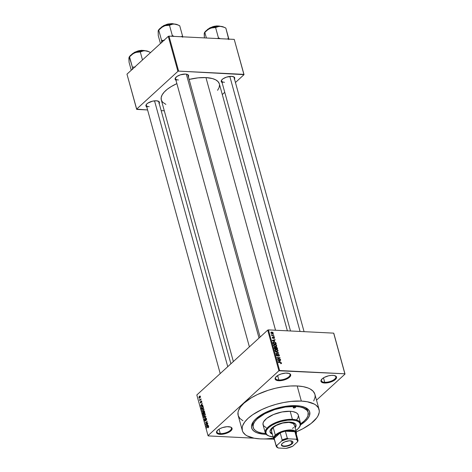 <?xml version="1.0" encoding="UTF-8"?>
<svg xmlns="http://www.w3.org/2000/svg" width="472" height="472" viewBox="0 0 472 472"><rect width="100%" height="100%" fill="white"/><g stroke="black" fill="none" stroke-linecap="round" stroke-linejoin="round"><path stroke-width="0.71" d="M220.265 433.615A7.528 3.092 164.6 0 0 229.191 431.219A7.528 3.092 164.6 0 0 230.542 427.042A7.528 3.092 -15.4 0 1 231.427 428.039A7.528 3.092 -15.4 0 1 228.047 431.862A7.528 3.092 -15.4 0 1 220.265 433.615L219.037 429.178L220.265 433.615A7.528 3.092 -15.4 0 1 216.913 432.039A7.528 3.092 -15.4 0 1 217.161 430.729A7.528 3.092 164.6 0 0 220.265 433.615L220.111 434.34L220.265 433.615M228.483 426.682A8.065 3.31 -15.4 0 1 230.849 427.166A8.065 3.31 -15.4 0 1 229.876 431.644A8.065 3.31 -15.4 0 1 220.111 434.34L224.495 433.88L228.808 432.281L231.599 430.086L231.935 428.039L230.696 427.101L227.115 426.694L222.583 427.573L219.793 428.741L217.686 430.181L216.477 432.364L217.899 433.927L220.111 434.34A8.065 3.31 -15.4 0 1 216.961 430.989A8.065 3.31 -15.4 0 1 228.483 426.682M278.863 379.995A7.528 3.092 164.6 0 0 287.796 377.6A7.528 3.092 164.6 0 0 289.147 373.429A7.528 3.092 -15.4 0 1 290.032 374.426A7.528 3.092 -15.4 0 1 286.651 378.243A7.528 3.092 -15.4 0 1 278.863 379.995L277.642 375.559L278.863 379.995A7.528 3.092 -15.4 0 1 275.512 378.42A7.528 3.092 -15.4 0 1 275.76 377.116A7.528 3.092 164.6 0 0 278.863 379.995L278.716 380.727L278.863 379.995M287.088 373.063A8.065 3.31 -15.4 0 1 289.454 373.547A8.065 3.31 -15.4 0 1 288.481 378.031A8.065 3.31 -15.4 0 1 278.716 380.727L283.094 380.261L287.413 378.668L290.203 376.473L290.54 374.42L289.301 373.482L285.719 373.075L281.188 373.954L278.397 375.128L275.601 377.317L275.082 378.75L276.503 380.308L278.716 380.727A8.065 3.31 -15.4 0 1 275.565 377.37A8.065 3.31 -15.4 0 1 287.088 373.063M324.712 382.285A7.528 3.092 164.6 0 0 333.639 379.883A7.528 3.092 164.6 0 0 334.996 375.712A7.528 3.092 -15.4 0 1 335.875 376.709A7.528 3.092 -15.4 0 1 332.494 380.532A7.528 3.092 -15.4 0 1 324.712 382.285L323.491 377.842L324.712 382.285A7.528 3.092 -15.4 0 1 321.361 380.709A7.528 3.092 -15.4 0 1 321.609 379.399A7.528 3.092 164.6 0 0 324.712 382.285L324.565 383.01L324.712 382.285M332.937 375.352A8.065 3.31 -15.4 0 1 335.297 375.83A8.065 3.31 -15.4 0 1 334.323 380.314A8.065 3.31 -15.4 0 1 324.565 383.01L328.943 382.55L333.256 380.951L336.052 378.756L336.383 376.709L334.147 375.488L331.562 375.364L328.553 375.812L324.24 377.411L322.134 378.851L320.925 381.034L321.597 382.184L324.565 383.01A8.065 3.31 -15.4 0 1 321.408 379.659A8.065 3.31 -15.4 0 1 332.937 375.352M158.999 103.728L159.453 102.489L158.869 101.492L156.297 100.778A6.991 2.867 -15.4 0 1 158.344 101.191A6.991 2.867 -15.4 0 1 159.188 103.445M188.192 77.019L188.481 75.243L187.408 74.428L185.49 74.069A6.991 2.867 -15.4 0 1 187.537 74.487A6.991 2.867 -15.4 0 1 188.375 76.735M234.301 79.32L234.749 78.081L234.171 77.084L231.599 76.37A6.991 2.867 -15.4 0 1 233.646 76.783A6.991 2.867 -15.4 0 1 234.484 79.036M307.915 411.714A28.503 11.7 164.6 0 0 304.239 407.112A28.503 11.7 -15.4 0 1 307.779 410.988L308.169 412.404A28.503 11.7 -15.4 0 1 300.64 423.815L304.056 421.142L306.493 418.481L307.939 415.873L308.133 412.292L306.947 410.257L303.295 407.92L299.755 406.929L295.484 406.445A28.503 11.7 -15.4 0 1 308.169 412.404M265.063 434.275L265.229 433.467L265.063 434.275L262.721 434.087L256.803 432.712L253.983 431.178L252.184 429.213L251.482 426.894L251.906 424.31L253.429 421.555L256.007 418.747L263.866 413.366L274.285 408.994L285.684 406.292L296.316 405.678A30.114 12.36 -15.4 0 1 305.136 407.472A30.114 12.36 -15.4 0 1 300.546 424.829L305.378 421.207L307.951 418.393L309.479 415.643L309.685 411.855L308.434 409.702L306.11 407.944L300.835 406.191L296.316 405.678A30.114 12.36 -15.4 0 0 253.287 421.75A30.114 12.36 -15.4 0 0 265.063 434.275A30.114 12.36 -15.4 0 0 266.12 434.311L265.063 434.275M313.732 400.923L315.031 397.377L315.119 395.701L314.842 394.12L313.184 391.276L310.116 388.952L308.086 388.013L303.142 386.633L297.177 385.954A39.79 16.331 164.6 0 0 256.03 395.212A39.79 16.331 164.6 0 0 238.159 415.413L242.325 430.541A39.79 16.331 -15.4 0 1 260.202 410.345A39.79 16.331 -15.4 0 1 301.342 401.082L297.177 385.954L290.416 386.002L283.117 386.769L275.571 388.232L268.061 390.338L257.488 394.503L251.305 397.808L243.9 403.218L240.502 406.935L238.484 410.575L238.018 412.322L238.207 415.578L239.864 418.422L242.932 420.741M319.054 409.407A39.79 16.331 -15.4 0 1 296.239 431.868L302.924 428.712L311.131 423.449L316.712 417.885L317.904 416.05L319.196 412.504L319.29 410.829L318.358 407.767L315.986 405.171L314.281 404.079L307.307 401.76L301.342 401.082A39.79 16.331 -15.4 0 1 319.054 409.407L314.889 394.279A39.79 16.331 164.6 0 0 297.177 385.954L301.342 401.082L290.982 401.424L283.524 402.545L275.961 404.339L268.574 406.734L261.659 409.631L252.726 414.693L248.071 418.345L244.667 422.068L242.649 425.703L242.189 427.449L242.372 430.706L243.021 432.187L245.399 434.783L247.104 435.868L254.072 438.187L208.181 435.904L254.089 438.193L260.042 438.871L273.424 439.155L266.786 438.824L273.43 438.152A39.79 16.331 -15.4 0 1 260.042 438.871A39.79 16.331 -15.4 0 1 242.325 430.541M287.371 330.831L219.356 83.892A30.114 12.36 164.6 0 0 205.951 77.591A30.114 12.36 164.6 0 0 189.119 79.432L198.11 77.85L205.951 77.591L275.542 330.241L205.951 77.591L212.441 78.564L215.739 79.862L218.064 81.621L219.321 83.774M165.878 104.395L162.58 102.164L161.324 100.011L161.182 97.545L162.162 94.86L164.221 92.07L167.289 89.261L171.236 86.565L176.882 83.615A30.114 12.36 164.6 0 0 161.288 99.887L233.363 361.54M187.231 74.364A6.455 2.649 -15.4 0 1 187.95 75.201L260.09 337.085M233.339 76.665A6.455 2.649 -15.4 0 1 234.065 77.502L304.068 331.663M158.037 101.073A6.455 2.649 -15.4 0 1 158.763 101.911M267.707 330.117L196.824 394.97L208.022 435.626L278.905 370.774L267.707 330.117L268.426 329.881L279.625 370.538L344.867 373.794L333.669 333.138L268.426 329.881L333.669 333.138L345.026 374.072L333.828 333.415L345.026 374.072L316.505 400.162L345.026 374.072L344.867 373.794L278.905 370.774L279.625 370.538L268.426 329.881L267.707 330.117L196.824 394.97L208.022 435.626L278.905 370.774L267.707 330.117M200.329 399.619L201.06 398.946L201.143 399.247L199.727 400.545L199.514 399.554L200.329 399.619L199.514 399.554L199.727 400.545L201.143 399.247L201.06 398.946L200.329 399.619M201.078 400.976L201.627 401.017L201.75 401.932L201.485 402.433L201.196 401.241L201.013 402.746L200.517 403.035L200.411 401.666L200.783 402.64L201.078 400.976L200.748 402.675L200.482 401.572L200.27 402.64L200.86 402.946L201.09 401.436L201.532 401.448L201.485 402.433L201.739 401.283L201.078 400.976L201.739 401.283M202.087 405.306L202.742 405.035L202.824 405.348L200.624 406.221L200.535 405.902L202.222 403.159L201.798 404.268L202.087 405.306L201.798 404.268L202.222 403.159L200.535 405.902L200.624 406.221L202.824 405.348L202.742 405.035L202.087 405.306L202.824 405.342L202.087 405.306M203.355 408.516L202.577 408.864L203.102 408.888L202.577 408.864L201.886 410.941L202.482 411.537L203.827 410.251L203.892 409.106L203.869 410.115L202.877 411.425L201.91 411.012L202.488 408.941L203.355 408.516L203.892 409.106L203.296 408.516M204.718 413.46L203.933 413.802L204.464 413.832L203.933 413.802L203.249 415.879L203.839 416.481L204.6 416.103L205.255 414.05L205.232 415.059L204.6 416.103L203.768 416.475L203.249 415.879L203.261 414.906L204.317 413.537L205.255 414.05L204.659 413.454M208.299 426.588L207.869 426.511L208.695 426.552L207.869 426.511L206.541 427.721L206.931 427.744L206.624 428.021L208.24 426.599L208.748 426.8L208.282 427.803L208.712 426.594L208.282 427.803L208.276 426.588L206.624 428.021L206.541 427.721L208.205 426.263L208.712 426.594L208.388 426.222M207.674 425.591L208.329 425.319L208.412 425.632L206.211 426.505L206.122 426.186L207.81 423.443L207.385 424.552L207.674 425.591L207.385 424.552L207.81 423.443L206.122 426.186L206.211 426.505L208.412 425.632L208.329 425.319L207.674 425.591L208.412 425.632L207.674 425.591M206.069 424.228L207.633 422.8L205.762 424.883L206.889 421.862L205.243 422.995L207.196 421.207L206.069 424.228L207.196 421.207L205.243 422.995L206.889 421.862L205.762 424.883L207.633 422.8L206.069 424.228M205.727 418.351L206.417 418.428L206.565 419.691L206.17 420.369L206.352 419.106L205.816 418.646L205.633 420.475L205.119 421.16L204.624 420.823L204.553 419.832L204.901 419.219L204.789 420.44L205.314 420.664L205.727 418.351L205.432 420.44L204.789 420.44L204.901 419.219L204.565 420.658L205.338 421.024L205.816 418.646L206.317 418.953L206.17 420.369L206.553 418.77L205.727 418.351L206.081 418.198M203.65 417.218L205.863 416.381L204.24 419.354L205.68 416.752L203.739 417.537L203.65 417.218L203.739 417.537L205.68 416.752L204.24 419.354L205.945 416.676L205.863 416.381L203.65 417.218L204.435 417.26L203.65 417.218M203.709 411.159L204.358 411.13L204.789 412.481L202.836 414.268L202.541 412.611L203.709 411.159L203.343 412.009L202.842 412.056L202.836 414.268L204.789 412.481L204.535 411.549L203.709 411.159L204.4 411.195L203.709 411.159L204.105 410.982M201.886 406.421L202.877 406.103L203.432 407.542L201.479 409.33L201.16 407.719L201.886 406.421L201.149 407.973L201.479 409.33L203.432 407.542L202.671 406.038L201.886 406.421M199.426 396.297L200.098 396.032L200.452 396.793L200.022 397.843L199.243 398.215L198.895 397.577L199.19 396.557L198.936 397.796L199.361 398.238L199.904 397.961L200.405 396.451L199.986 396.008L199.426 396.297L200.376 396.344L199.426 396.297M273.087 334.182L273.613 334.506L273.087 334.182M272.698 335.35L273.943 335.71L271.701 335.598L271.972 335.315L271.518 334.66L272.698 335.35L271.518 334.66L271.972 335.315L271.701 335.598L273.943 335.71L272.698 335.35L272.391 335.633L272.686 335.35M273.654 336.247L274.179 336.571L273.654 336.247M273.058 338.377L273.583 337.38L273.111 337.81L273.766 337.315L274.226 337.734L274.031 338.471L274.551 337.775L273.624 337.008L273.129 337.462L273.695 337.014L274.498 337.622L274.35 338.389L274.031 338.471L274.226 337.734L273.766 337.315L273.4 338.276L272.928 338.365L272.273 337.804L272.444 337.049L272.981 338.076L273.624 337.008L272.928 338.076L272.68 337.002L272.232 337.669L273.394 338.276M274.545 341.191L272.197 340.43L275.023 339.622L275.105 339.934L274.256 340.153L274.545 341.191L274.256 340.153L275.105 339.934L275.023 339.622L272.197 340.43L274.545 341.191M276.462 346.436L276.704 345.598L276.356 345.917L276.704 345.598L276.61 346.289L276.014 346.643L274.226 346.312L273.559 345.51L273.731 344.637L274.674 344.353L275.996 344.713L276.704 345.598L275.996 344.713L274.804 344.359L273.725 344.643L273.542 345.439L275.483 346.684L276.527 346.383M277.819 351.38L278.067 350.543L277.819 351.38L276.71 351.616L275.453 351.162L274.881 350.307L275.04 349.628L275.654 349.327L277.477 349.734L278.067 350.543L277.359 349.658L276.167 349.304L275.087 349.581L274.899 350.377L276.846 351.622L277.884 351.321M281.524 363.086L281.436 363.546L280.74 363.688L280.616 363.381L281.164 363.204L280.94 362.767L278.209 362.248L281.005 362.49L281.524 363.086L280.303 362.348L278.209 362.248L278.291 362.549L280.834 362.714L281.159 363.051L280.74 363.688L281.436 363.546L281.524 363.086L280.858 363.688L281.524 363.086L281.436 363.546M280.132 361.475L277.784 360.714L280.61 359.906L280.692 360.224L279.843 360.437L280.132 361.475L279.843 360.437L280.692 360.224L280.61 359.906L277.784 360.714L280.132 361.475M277.961 359.139L280.515 359.564L277.43 359.41L277.341 359.086L279.465 357.941L276.987 357.817L276.905 357.516L279.99 357.67L280.079 357.994L277.961 359.139L280.079 357.994L279.99 357.67L276.905 357.516L279.465 357.941L277.341 359.086L277.43 359.41L280.515 359.564L280.427 359.263L280.12 359.546L280.427 359.263L277.654 359.422L277.961 359.139M276.887 354.295L276.214 355.156L277.294 356.053L278.303 354.578L278.999 355.215L278.598 356.207L279.223 356.024L279.365 355.257L278.214 354.277L277.589 354.85L278.214 354.277L278.928 354.566L279.406 355.469L278.97 356.165L278.474 355.9L279.029 355.363L278.468 354.608L278.002 354.702L277.589 356.018L276.793 355.906L276.244 355.245L276.297 354.496L276.887 354.295L276.61 355.274L277.453 355.717L277.672 354.502L278.214 354.277L277.223 355.752L276.574 355.162L276.887 354.295L276.338 354.46M275.318 351.746L278.745 353.139L275.902 353.876L275.819 353.563L278.344 352.991L275.318 351.746L278.344 352.991L275.819 353.563L275.902 353.876L278.745 353.139L278.663 352.844L278.179 353.286L278.663 352.844L275.318 351.746M274.792 347.073L274.197 347.616L274.792 347.073L274.244 347.858L274.503 348.796L277.589 348.95L277.329 348.017L276.173 347.056L275.453 347.716L276.173 347.056L276.722 347.203L277.589 348.95L274.503 348.796L274.285 347.262L275.53 347.427L276.173 347.056L275.53 347.427L274.32 347.221M274.114 341.905L275.607 342.448L276.226 344.005L273.14 343.852L272.887 342.342L274.114 341.905L272.834 342.536L273.14 343.852L276.226 344.005L275.984 343.126L275.701 343.386L275.984 343.126L274.114 341.905L273.772 342.224L274.114 341.905M271.801 332.046L272.999 332.53L273.182 333.409L272.191 333.716L271.117 333.226L270.981 332.288L271.801 332.046L271.04 332.229L270.893 332.825L272.291 333.722L273.076 333.539L273.217 332.943L272.362 333.722L273.217 332.943L271.801 332.046L271.388 332.424L271.801 332.046M265.524 433.485A28.503 11.7 -15.4 0 1 253.216 427.543L252.821 426.127A28.503 11.7 -15.4 0 1 253.877 420.983A28.503 11.7 164.6 0 0 253.075 426.818M222.288 94.542L224.749 92.288L222.288 94.542M235.439 82.506L244.036 74.647L234.236 39.388L168.994 36.132L178.628 71.113L243.871 74.369L234.236 39.388L244.036 74.647L235.439 82.506M136.609 109.138L177.909 71.349L168.274 36.368L126.974 74.151L136.609 109.138L177.909 71.349L178.628 71.113L244.036 74.647L234.236 39.388L168.994 36.132L178.628 71.113L177.909 71.349L168.274 36.368L168.994 36.132L168.274 36.368L126.974 74.151L136.768 109.415L147.594 109.952L136.609 109.138M161.164 110.631L164.291 110.784L161.164 110.631M222.047 82.464A6.991 2.867 -15.4 0 1 221.61 80.098A6.991 2.867 -15.4 0 1 231.599 76.37L226.483 77.137L223.061 78.759L221.645 80.057L221.191 81.296L222.424 82.647M175.932 80.163A6.991 2.867 -15.4 0 1 175.501 77.797A6.991 2.867 -15.4 0 1 185.49 74.069L180.375 74.836L176.947 76.458L175.177 78.393L175.242 79.532L176.316 80.346M146.745 106.873A6.991 2.867 -15.4 0 1 146.308 104.507A6.991 2.867 -15.4 0 1 156.297 100.778L152.503 101.173L147.76 103.167L146.344 104.46L145.889 105.698L147.128 107.05M217.58 90.311L219.108 87.556L219.527 84.972M149.193 106.684A6.455 2.649 -15.4 0 1 146.32 105.333A6.455 2.649 -15.4 0 1 146.515 104.247A6.455 2.649 164.6 0 0 149.193 106.684M224.495 82.281A6.455 2.649 -15.4 0 1 221.622 80.93A6.455 2.649 -15.4 0 1 221.81 79.839A6.455 2.649 164.6 0 0 224.495 82.281M178.381 79.98A6.455 2.649 -15.4 0 1 175.507 78.629A6.455 2.649 -15.4 0 1 175.702 77.544A6.455 2.649 164.6 0 0 178.381 79.98M281.159 363.051L280.616 363.381M279.996 362.632L280.303 362.348L279.996 362.632M280.097 360.372L280.61 359.906L280.097 360.372M279.743 361.357L277.943 361.05L279.512 360.519L279.524 361.558L279.512 360.519L278.144 360.868L279.743 361.357M277.512 359.416L277.872 359.221L277.512 359.416M278.433 358.885L279.465 357.941L278.433 358.885M279.005 358.578L279.99 357.67L279.005 358.578M279.365 355.257L279.005 355.587L279.365 355.257M278.999 355.215L278.474 355.9M277.589 355.068L278.303 354.578M277.294 356.053L277.748 355.923M276.574 355.162L277.011 354.596M277.123 356.03L277.512 355.676L277.123 356.03M278.214 354.277L277.607 354.696M277.477 353.469L277.896 353.086L277.477 353.469M277.967 353.339L278.344 352.991L277.967 353.339M275.813 349.628L276.167 349.304L275.813 349.628M274.881 350.283L275.406 349.799L275.5 350.826L276.769 351.321L275.259 350.395L274.999 350.637L275.577 349.693L276.238 349.599L277.707 350.525L277.554 351.127L276.48 351.587L277.613 351.068L277.672 350.413L276.869 349.717L275.577 349.693M276.173 347.056L275.53 347.427M274.639 347.988L274.781 348.513L275.701 348.554L274.498 348.773L274.639 347.988L274.35 348.248L274.928 347.374L275.701 348.554L275.394 348.837L275.701 348.554L275.205 347.445L274.639 347.451L274.639 347.988L274.928 347.374M275.902 347.982L276.061 348.578L277.147 348.631L275.754 348.855L276.061 348.578L275.902 347.982L275.618 348.242L276.262 347.357L276.846 347.675L277.147 348.631L276.84 348.908L277.147 348.631L276.574 347.433L276.037 347.38L275.902 347.982L276.262 347.357M274.45 344.684L274.804 344.359L274.45 344.684M273.518 345.345L274.043 344.861L274.138 345.882L275.406 346.383L273.902 345.451L273.636 345.693L274.214 344.749L274.881 344.66L276.344 345.581L276.191 346.188L275.117 346.643L276.25 346.123L276.256 345.362L275.512 344.772L274.214 344.749M273.017 342.171L272.834 342.536M273.217 342.613L273.418 343.569L275.784 343.687L275.211 342.483L273.884 342.212L273.217 342.613L274.975 342.365L275.636 343.144L275.477 343.97L275.784 343.687L273.135 343.828L273.217 342.613L272.887 342.914L273.335 342.395L272.863 342.825M274.509 340.088L275.023 339.622L274.509 340.088M274.155 341.073L272.356 340.766L273.925 340.235L273.937 341.274L273.925 340.235L272.556 340.577L274.155 341.073M274.031 338.471L274.551 337.775M274.226 337.734L273.907 338.17M272.68 337.002L272.232 337.669M272.545 337.675L272.804 337.309M273.624 337.008L273.123 337.651M271.542 335.055L271.86 334.76L271.542 335.055M271.86 335.61L272.22 335.273L271.86 335.61M271.217 332.848L272.474 333.415L272.786 332.707L271.3 332.483L271.217 332.848L271.907 332.347L272.899 332.919L271.925 333.674L272.202 333.421L270.993 333.055L271.312 332.477L270.904 332.848M272.899 332.919L272.326 333.722M208.718 426.623L208.353 426.605M206.907 426.228L206.122 426.186L206.907 426.228M207.415 425.697L206.771 425.939L207.544 425.98L206.364 426.139L207.049 426.175L206.364 426.139L207.184 424.865L207.415 425.697L208.152 425.738L207.415 425.697L207.184 424.865L206.364 426.139L207.415 425.697M206.087 424.588L205.674 424.564L206.087 424.588M205.633 423.012L205.243 422.995L205.633 423.012M206.382 420.109L206.063 420.092L206.382 420.109M205.816 418.646L206.317 418.953M205.001 421.171L205.338 421.024M204.889 420.676L204.565 420.658L204.889 420.676M205.261 420.717L204.789 420.44M204.518 415.802L203.91 416.121L203.479 415.673L203.603 414.64L204.588 413.82L205.302 414.274L204.518 415.802L204.86 415.814L204.518 415.802L205.054 414.369L204.565 413.814L203.438 415.272L203.81 416.103L204.518 415.802M203.568 412.097L202.842 412.056L203.568 412.097M203.343 412.009L202.842 412.056M202.96 412.327L202.984 413.761L203.568 413.224L202.984 413.761L203.373 413.779L202.984 413.761L202.96 412.327L203.621 412.38L203.308 412.363L203.568 413.224L203.957 413.248L203.568 413.224L202.96 412.327L203.308 412.363M203.792 411.46L203.798 413.018L204.482 412.392L203.798 413.018L204.187 413.035L203.633 412.422L203.792 411.46L204.512 411.478L204.193 411.466L204.771 412.404L203.792 411.46L204.193 411.466M203.155 410.858L202.547 411.177L202.116 410.728L202.246 409.702L203.231 408.876L203.939 409.33L203.155 410.858L203.497 410.876L203.155 410.858L203.703 409.784L203.343 408.899L202.541 409.277L202.075 410.327L202.376 411.13L203.155 410.858M202.476 406.41L201.461 407.46L201.621 408.817L203.119 407.448L203.261 406.923L202.476 406.41L203.408 407.466L202.01 408.835L201.621 408.817L201.397 407.82L201.969 406.728L203.107 406.421M202.689 406.421L203.113 406.445M201.32 405.944L200.535 405.902L201.32 405.944M201.827 405.413L201.184 405.654L201.957 405.69L200.777 405.855L201.461 405.891L200.777 405.855L201.597 404.575L201.827 405.413L202.565 405.454L201.827 405.413L201.597 404.575L200.777 405.855L201.827 405.413M201.196 401.241L201.532 401.448M200.27 402.64L200.86 402.946M200.034 400.262L199.644 400.244L200.034 400.262M199.52 399.908L199.868 400.038M199.249 397.813L199.821 397.66L199.143 397.619L199.52 396.586L200.447 396.639L199.821 397.66L199.231 397.796M199.827 397.654L200.157 397.678L199.821 397.66L200.205 396.627L199.52 396.586L200.205 396.627M199.52 396.586L199.143 397.619M293.808 407.973A1.345 0.555 -15.4 0 1 293.206 407.696A1.345 0.555 -15.4 0 1 293.814 407.012A1.345 0.555 -15.4 0 1 295.201 406.699L295.808 407.029L295.254 407.631L293.23 407.749L293.755 407.041L295.201 406.699A1.345 0.555 -15.4 0 1 295.802 406.982A1.345 0.555 -15.4 0 1 295.195 407.661A1.345 0.555 -15.4 0 1 293.808 407.973L293.578 407.147L293.808 407.973M272.244 433.697L270.019 431.815A13.446 5.516 164.6 0 0 272.197 433.679M272.326 434.151A13.446 5.516 -15.4 0 1 270.072 432.057A13.446 5.516 -15.4 0 1 276.114 425.231A13.446 5.516 -15.4 0 1 290.009 422.104L293.696 422.8L295.761 424.357L295.885 426.552L295.136 427.868A13.446 5.516 -15.4 0 0 295.997 424.912A13.446 5.516 -15.4 0 0 290.009 422.104L282.71 422.871L277.748 424.481L273.589 426.7L270.863 429.19L269.996 431.573L270.308 432.612L272.373 434.169M299.183 427.437L299.543 426.936A18.284 7.505 164.6 0 0 292.392 419.331L292.245 420.056A17.747 7.286 -15.4 0 1 299.183 427.437A17.747 7.286 -15.4 0 1 295.879 430.576M300.528 423.154L298.316 415.118A18.284 7.505 164.6 0 0 290.18 411.295L292.392 419.331A18.284 7.505 -15.4 0 1 300.528 423.154A18.284 7.505 -15.4 0 1 299.354 427.189M295.26 405.637L295.484 406.445L295.26 405.637M271.707 431.644L271.595 429.715L273.205 427.526L275.288 435.09A11.829 4.856 -15.4 0 1 287.56 430.116A11.829 4.856 -15.4 0 1 296.392 432.435A11.829 4.856 -15.4 0 1 296.257 433.974A11.829 4.856 164.6 0 0 289.218 429.968A11.829 4.856 164.6 0 0 275.288 435.09A11.829 4.856 164.6 0 0 274.486 439.969A11.829 4.856 -15.4 0 1 273.583 438.718L271.5 431.154A11.829 4.856 -15.4 0 1 276.81 425.148A11.829 4.856 -15.4 0 1 289.047 422.393A11.829 4.856 -15.4 0 1 294.31 424.871M253.216 427.543A28.503 11.7 -15.4 0 1 266.013 413.077A28.503 11.7 -15.4 0 1 295.484 406.445L285.412 407.029L274.627 409.584L264.768 413.72L257.328 418.811L254.892 421.472L253.446 424.074L253.045 426.523L253.712 428.718L255.411 430.582L258.084 432.033L261.63 433.019L265.901 433.508M266.19 427.709L263.382 425.585L262.998 423.408L263.594 421.779L266.704 418.381L273.5 414.528L281.996 411.967L290.18 411.295L292.923 411.608L296.127 412.67L297.531 413.737L298.298 415.047M298.422 415.773L297.791 418.168L296.534 419.868M290.18 411.295A18.284 7.505 164.6 0 0 271.276 415.549A18.284 7.505 164.6 0 0 263.063 424.829L265.276 432.865A18.284 7.505 -15.4 0 1 273.489 423.585A18.284 7.505 -15.4 0 1 292.392 419.331L290.18 411.295M268.356 435.727A18.284 7.505 -15.4 0 1 265.276 432.865M295.507 430.842L298.416 428.381L299.997 425.933L300.121 423.703L298.776 421.879L296.068 420.635L292.245 420.056L287.625 420.21L280.923 421.514L276.055 423.201L271.789 425.343L268.485 427.762L266.438 430.234L265.825 432.564L266.686 434.535L268.957 435.992L273.07 436.86A17.747 7.286 -15.4 0 1 268.627 435.851A17.747 7.286 -15.4 0 1 270.769 425.992A17.747 7.286 -15.4 0 1 292.245 420.056L292.392 419.331A18.284 7.505 164.6 0 0 270.267 425.443A18.284 7.505 164.6 0 0 268.061 435.603L268.627 435.851M295.92 424.682A13.446 5.516 164.6 0 1 295.006 427.396L295.944 424.924M273.583 438.718A11.829 4.856 -15.4 0 1 275.288 435.09L273.205 427.526L276.297 425.414L282.622 423.071L289.047 422.393L293.395 423.608L294.38 425.296M293.613 427.39L292.605 428.493M129.045 57.431L129.057 62.227L131.257 70.228L129.057 62.227L128.897 58.062L129.328 56.888L132.384 67.13L135.287 67L132.384 67.13L129.552 56.835L131.853 54.599L134.514 52.923A10.821 4.443 164.6 0 0 130.52 55.431L129.552 56.835L133.133 53.672L135.93 52.398L140.29 51.949L142.491 59.956L140.29 51.949L142.485 51.017L145.004 50.734A8.065 3.31 164.6 0 0 132.337 53.938L137.163 51.348L144.998 50.734L147.76 51.277L150.562 52.569L148.178 51.377A10.821 4.443 164.6 0 0 145.004 50.734L139.818 51.2L135.771 52.398L132.272 54.115L129.363 56.776M145.093 50.74L137.458 51.088L132.337 53.938A8.065 3.31 164.6 0 0 131.936 54.333L134.544 52.286L138.685 50.752L141.57 50.315L145.01 50.71M132.384 67.13L132.555 69.49L132.384 67.13M129.139 57.082L128.933 58.652M148.692 51.643L145.004 50.734A10.821 4.443 164.6 0 0 134.514 52.923L137.381 52.079L140.29 51.949L143.7 50.775L146.373 50.911L149.152 51.808M129.328 56.888L130.52 55.431A10.821 4.443 164.6 0 0 129.54 56.51L129.169 57.035M227.752 366.673L154.527 100.831L227.752 366.673M259.028 338.058L186.334 74.151L259.028 338.058M229.823 76.423L300.074 331.462L229.823 76.423M281.89 443.81A5.646 2.319 164.6 0 0 284.834 446.016A5.646 2.319 164.6 0 0 291.755 443.562L292.097 443.857A5.971 2.449 -15.4 0 1 284.634 446.459A5.971 2.449 -15.4 0 1 281.772 443.963A5.971 2.449 -15.4 0 1 282.309 443.367L284.852 441.833L289.283 440.783L291.938 441.09L292.994 442.24L292.097 443.857L290.54 444.925L285.118 446.441L281.908 445.833L281.495 444.471L282.309 443.367A5.971 2.449 -15.4 0 1 292.05 441.131A5.971 2.449 -15.4 0 1 292.097 443.857L291.755 443.562A5.646 2.319 -15.4 0 1 285.896 445.934A5.646 2.319 -15.4 0 1 281.678 444.831A5.646 2.319 -15.4 0 1 281.89 443.81M291.006 440.848L291.755 443.562L291.006 440.848M274.498 439.627A11.293 4.637 -15.4 0 1 274.167 438.417A11.293 4.637 -15.4 0 1 275.86 435.585L274.633 437.037L274.167 438.417L280.203 432.889L275.86 435.585L275.288 435.09L275.86 435.585A11.293 4.637 -15.4 0 1 280.203 432.889A11.293 4.637 -15.4 0 1 285.371 431.213A11.293 4.637 -15.4 0 1 294.911 431.691A11.293 4.637 -15.4 0 1 296.074 433.685M285.371 431.213L294.911 431.691L290.976 430.688L285.371 431.213L294.911 431.691L296.864 438.783L296.068 439.208L288.38 438.824L287.324 438.305L285.371 431.213A11.293 4.637 164.6 0 0 280.203 432.889L282.156 439.981L281.701 440.99L276.834 445.444L276.12 445.503L274.167 438.417L280.203 432.889L282.156 439.981A11.293 4.637 -15.4 0 1 287.324 438.305L285.371 431.213M276.185 446.14L274.232 439.048A11.293 4.637 164.6 0 1 274.167 438.417L276.12 445.503L276.834 445.444A10.756 4.413 -15.4 0 0 278.338 448.017L277.282 447.497A11.293 4.637 -15.4 0 1 276.185 446.14A11.293 4.637 -15.4 0 1 276.12 445.503A11.293 4.637 164.6 0 0 277.282 447.497L278.338 448.017L286.02 448.4A10.756 4.413 -15.4 0 0 292.705 446.235L297.572 441.78L298.027 440.771A11.293 4.637 164.6 0 0 296.864 438.783A11.293 4.637 -15.4 0 1 297.956 440.14A11.293 4.637 -15.4 0 1 298.027 440.771L297.572 441.78L297.384 440.311L296.068 439.208L288.38 438.824L286.64 439.196L281.701 440.99L276.834 445.444L277.023 446.913L278.338 448.017L286.02 448.4L292.705 446.235L297.572 441.78A10.756 4.413 -15.4 0 0 296.068 439.208L296.864 438.783L294.911 431.691A11.293 4.637 164.6 0 1 296.003 433.048L297.956 440.14M291.867 441.06A5.646 2.319 -15.4 0 1 292.569 441.827A5.646 2.319 -15.4 0 1 291.755 443.562A5.646 2.319 164.6 0 0 291.867 441.06M287.324 438.305A11.293 4.637 164.6 0 0 282.156 439.981L281.701 440.99A10.756 4.413 -15.4 0 1 288.38 438.824L287.324 438.305M158.232 30.727L158.244 35.524L160.45 43.524L158.244 35.524L158.179 30.763L158.739 30.131L161.577 40.421L164.48 40.297L161.577 40.421L162.74 41.43L161.577 40.421L161.748 42.781L161.577 40.421L158.739 30.131L162.321 26.963L165.123 25.689L169.477 25.246L171.672 24.308L174.197 24.031L176.947 24.573L179.726 25.753L182.558 36.049L179.726 25.753L177.366 24.674A10.821 4.443 164.6 0 0 174.197 24.031L170.374 24.249L164.958 25.689L160.515 28.06L158.557 30.072M177.879 24.939L174.197 24.031A8.065 3.31 164.6 0 0 161.524 27.228L161.524 27.228A8.065 3.31 164.6 0 0 161.129 27.624L163.731 25.576L167.873 24.043L172.079 23.6L174.197 24.001M182.664 37.288L182.558 36.049L181.118 36.733L182.558 36.049L182.664 37.288M174.174 36.391L172.315 35.536L169.477 25.246L172.315 35.536L171.643 36.261L172.315 35.536L174.174 36.391M158.327 30.379L158.12 31.943M174.28 24.031L166.645 24.379L161.524 27.228L166.356 24.638L174.192 24.031A10.821 4.443 164.6 0 0 163.701 26.214A10.821 4.443 164.6 0 0 158.734 29.807L158.362 30.326M158.515 30.178L162.321 26.963L165.123 25.689L169.477 25.246L172.894 24.072L175.566 24.202L178.339 25.104M207.237 29.925L209.839 27.877L213.981 26.343L216.872 25.907L220.312 26.302A8.065 3.31 164.6 0 0 207.633 29.529A8.065 3.31 164.6 0 0 207.237 29.925M228.772 39.589L225.834 28.054L228.672 38.35L227.233 39.034L228.672 38.35L228.772 39.589M220.288 38.692L218.424 37.837L215.592 27.547L217.787 26.609L220.306 26.332L223.055 26.874L225.834 28.054L223.474 26.975A10.821 4.443 164.6 0 0 220.306 26.332L215.12 26.798L209.816 28.515L212.683 27.671L215.592 27.547L218.424 37.837L217.751 38.562L218.424 37.837L220.288 38.692M204.341 33.022L204.376 37.896L204.199 33.654L204.848 32.426L206.382 37.996L204.848 32.426L207.155 30.19L209.816 28.515L206.624 30.355L204.665 32.367M223.988 27.24L220.306 26.332A10.821 4.443 164.6 0 0 209.816 28.515A10.821 4.443 164.6 0 0 204.842 32.108L204.47 32.627M204.435 32.68L204.234 34.244M220.389 26.332L212.754 26.68L207.633 29.529L212.465 26.939L220.3 26.326M204.63 32.479L208.435 29.264L211.232 27.99L215.592 27.547L219.002 26.367L221.675 26.503L224.454 27.405M158.598 101.315L230.897 363.794M221.457 80.334L290.498 330.984M281.106 363.287L280.722 363.641M278.893 355.776L278.551 356.089M276.639 354.714L276.203 355.109M277.554 351.127L277.011 351.628M274.645 347.451L274.238 347.823M275.931 347.445L275.5 347.84M276.191 346.188L275.648 346.684M273.607 337.356L273.111 337.804M272.592 337.38L272.238 337.698M206.01 418.558L206.494 418.581M205.072 420.8L205.503 420.823M203.91 416.121L204.541 416.151M204.588 413.82L205.184 413.85M203.143 412.239L203.591 412.262M204.022 411.348L204.476 411.372M202.547 411.177L203.184 411.212M203.231 408.876L203.821 408.905M201.332 401.188L201.715 401.206M200.659 402.716L201.019 402.734M199.933 399.849L200.458 399.873M199.408 397.878L199.963 397.902M199.933 396.374L200.388 396.397M269.943 431.579L270.072 432.057M145.37 50.758L138.827 50.687L132.378 53.714L131.635 54.54M146.32 105.333L220.206 373.576M249.393 346.867L175.507 78.629M281.985 443.662L281.772 443.963M293.743 422.818L296.392 432.435M291.708 440.984L292.05 441.131M160.822 27.836L161.572 27.004L168.02 23.978L174.557 24.054M206.937 30.131L207.68 29.305L214.129 26.279L220.666 26.349"/></g></svg>
